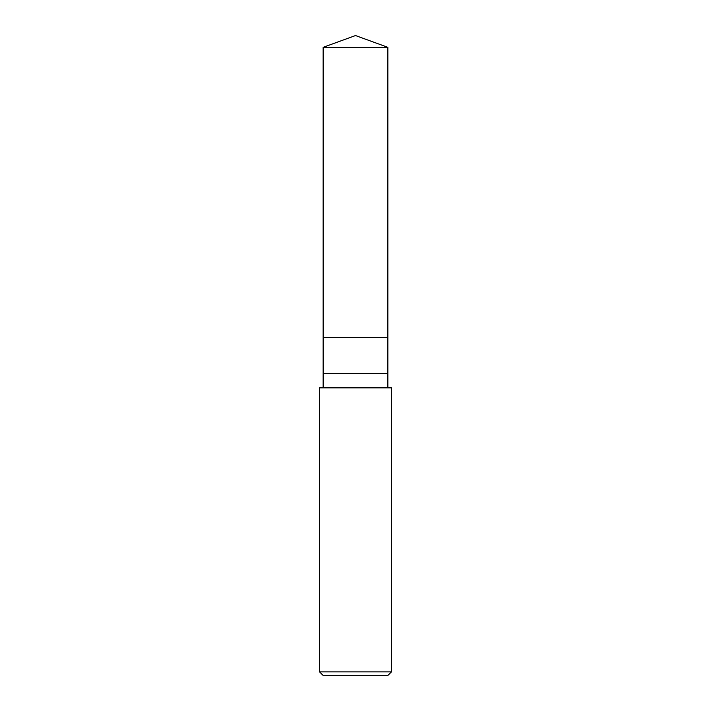 <?xml version="1.0" encoding="UTF-8"?>
<svg xmlns="http://www.w3.org/2000/svg" width="711" height="711" viewBox="0 0 711 711"><rect width="100%" height="100%" fill="white"/><g stroke="black" fill="none" stroke-linecap="round" stroke-linejoin="round"><path stroke-width="1.07" d="M323.15 47.326L355.5 35.55L387.851 47.326L323.15 47.326L387.851 47.326L387.851 337.529L323.15 337.529L323.15 47.326L323.15 337.529L387.851 337.529L387.851 47.326L355.5 35.55L323.15 47.326M387.851 337.529L323.15 337.529L387.851 337.529L387.851 373.471L323.15 373.471L323.15 337.529L323.15 373.471L387.851 373.471L387.851 387.851L387.851 337.529M323.15 387.851L323.15 373.471L323.15 387.851M391.45 387.851L319.55 387.851L391.45 387.851L391.45 671.859L319.55 671.859L319.55 387.851L319.55 671.859L391.45 671.859L387.851 675.45L323.15 675.45L319.55 671.859L323.15 675.45L387.851 675.45L391.45 671.859L391.45 387.851"/></g></svg>
